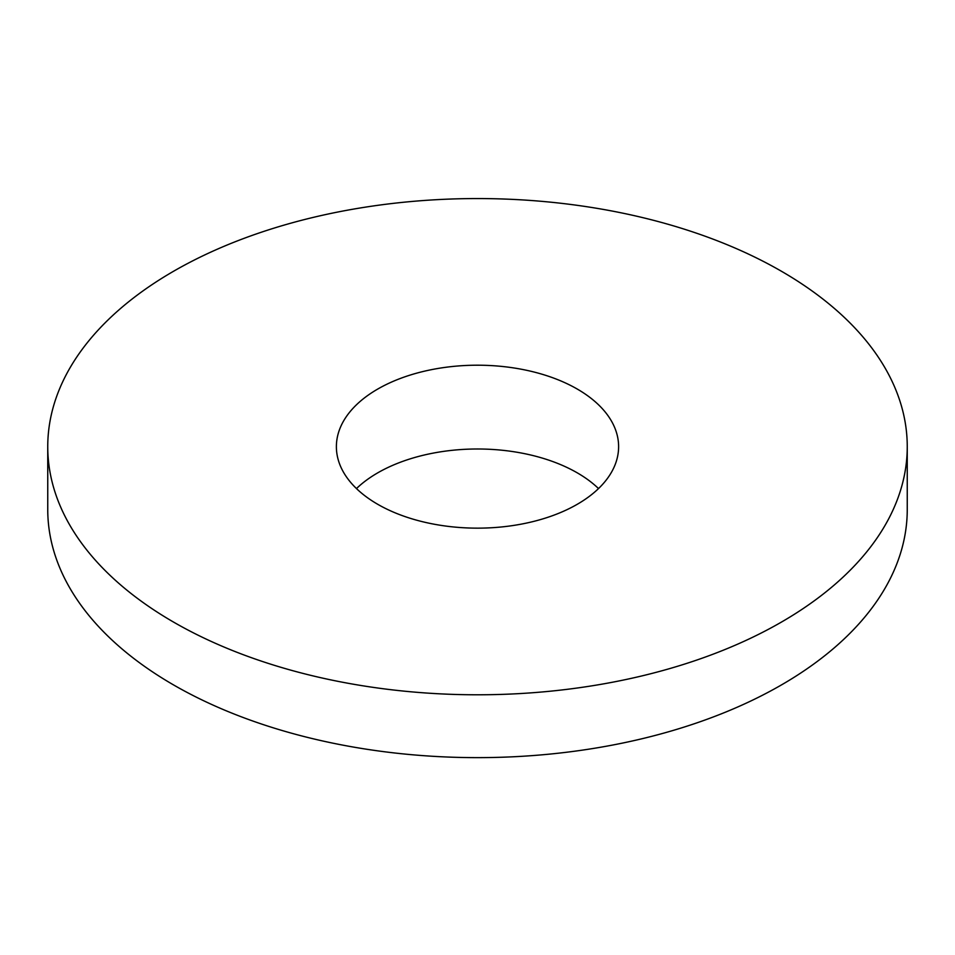 <?xml version="1.0" encoding="UTF-8"?>
<svg xmlns="http://www.w3.org/2000/svg" width="955" height="955" viewBox="0 0 955 955"><rect width="100%" height="100%" fill="white"/><g stroke="black" fill="none" stroke-linecap="round" stroke-linejoin="round"><path stroke-width="1.43" d="M173.619 622.123A429.75 248.109 0 0 0 641.963 675.901A429.75 248.109 0 0 0 907.25 446.677A429.75 248.109 0 0 0 477.5 198.556A429.75 248.109 0 0 0 47.75 446.677A429.75 248.109 0 0 0 173.619 622.123M47.75 446.677L47.75 509.516A429.75 248.109 0 0 0 173.619 684.962A429.75 248.109 0 0 0 641.963 738.752A429.75 248.109 0 0 0 907.25 509.516L907.25 446.677M598.522 488.566A141.113 81.473 0 0 0 356.478 488.566M377.714 504.288A141.113 81.473 0 0 0 531.505 521.943A141.113 81.473 0 0 0 618.613 446.677A141.113 81.473 0 0 0 477.5 365.204A141.113 81.473 0 0 0 336.387 446.677A141.113 81.473 0 0 0 377.714 504.288"/></g></svg>
